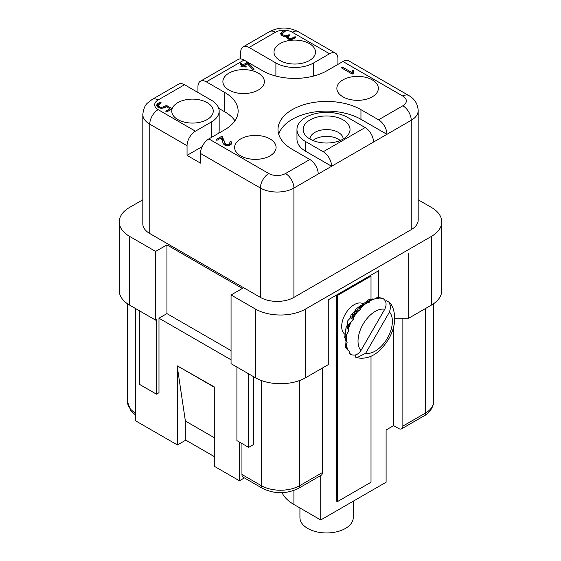 <?xml version="1.0" encoding="UTF-8"?>
<svg xmlns="http://www.w3.org/2000/svg" width="561" height="561" viewBox="0 0 561 561"><rect width="100%" height="100%" fill="white"/><g stroke="black" fill="none" stroke-linecap="round" stroke-linejoin="round"><path stroke-width="0.84" d="M255.36 377.714L255.36 309.006L231.055 294.974L231.055 363.682L255.36 377.714A35.56 20.526 180 0 0 305.64 377.714L328.269 364.65L328.269 299.812L370.309 275.535L371.01 276.103L337.491 295.458L336.516 295.051L336.516 501.176L337.491 501.583L337.491 295.458M371.01 276.103L371.01 299.062M371.01 356.179L371.01 482.229L337.491 501.583M345.127 334.419A17.777 10.266 -60 0 1 341.684 326.425A17.777 10.266 -60 0 1 349.44 308.529A17.777 10.266 -60 0 1 363.142 303.767L363.36 303.894M383.03 298.543L378.324 297.33L377.953 297.744L378.563 298.157L378.472 298.796L369.79 299.258L369.04 299.567L369.776 301.012L369.636 302.099L360.457 305.703M361.95 304.953L368.233 300.128A1.781 1.431 51.6 0 0 367.939 301.972L369.699 300.955M360.814 305.45L360.316 307.449L360.926 307.954L360.877 309.406L353.044 314.77M355.232 309.651L360.008 305.983A1.781 1.676 51.4 0 0 359.762 308.361L360.849 307.891M353.044 314.791L352.722 317.393L353.353 317.926L353.535 319.595L347.378 325.997L347 326.916L348.718 331.116L344.784 337.35M360.877 309.406L354.44 312.204L351.179 314.455L352.89 314.735A1.781 1.774 109.7 0 0 352.757 317.561L353.276 317.856M353.535 319.595L350.478 317.828L347.897 320.562L347.427 325.52A1.781 1.697 -172.2 0 0 347.007 326.404L346.943 326.902M347.126 325.492L346.263 326.846L344.678 337.771M344.784 337.371L345.59 340.141L347.168 342.21L345.66 347.224M344.91 336.432A1.781 1.459 -171.3 0 0 344.756 336.866L344.622 337.764M346.053 340.492L345.639 347.126L347.14 349.475M346.095 346.046L347.133 349.475L349.11 351.2L349.741 353.753L350.842 354.433C354.713 356.053 358.072 354.755 360.919 350.534L384.748 309.258C386.957 304.511 386.389 300.948 383.051 298.557L383.093 298.578A32.594 18.822 -60 0 0 378.563 298.157L378.472 298.796M385.463 301.299L386.69 300.703L388.934 302.155L390.828 306.65L389.488 311.993L365.66 353.269L356.866 357.687L355.583 357.168M355.513 357.161L355.162 355.008M346.263 326.846L346.095 327.372M348.83 330.492L348.57 329.819M347.897 320.562L347.455 321.741M350.478 317.828L350.618 316.593L353.016 317.652M351.179 314.455L350.618 316.593M354.44 312.204L354.755 311.166L360.604 307.694M355.604 309.462L354.755 311.166M365.442 303.606L369.454 300.773M375.204 298.761L376.326 298.038A1.781 1.066 57.1 0 0 375.975 298.747M378.324 297.33L377.953 297.744L381.164 297.898M312.947 140.488A16.592 9.579 180 0 1 340.239 140.488M231.055 359.811L158.98 318.199L166.94 313.599L166.94 244.891L242.366 288.438L231.055 294.974M231.055 350.618L166.94 313.599M185.796 421.262L185.796 440.133L177.416 444.971L177.416 367.553L185.375 421.023L214.288 437.713M214.288 388.843L214.029 387.062L177.15 365.772L214.288 386.908L214.288 466.261L239.435 480.777L239.435 442.068M261.223 380.449L261.223 485.616A5.926 3.422 120 0 0 262.45 488.329L243.172 477.201A5.926 3.422 -60 0 1 241.945 474.487L261.223 485.616A27.258 15.736 -0 0 0 299.777 485.616L322.407 472.551L322.407 368.037M353.262 501.19L353.262 517.551A26.669 15.399 180 0 1 326.593 532.95A26.669 15.399 180 0 1 299.925 517.551L299.925 507.964M320.731 475.525L320.731 519.97L293.908 504.486A46.226 26.69 180 0 1 282.029 492.705M320.731 519.97L386.101 482.229L386.101 429.971L393.64 425.617L393.64 326.923M370.309 275.535L378.556 270.781L378.556 297.351M393.64 425.617L398.668 428.52A5.926 3.422 -120 0 0 401.634 428.814A5.926 3.422 -120 0 0 402.861 426.101L425.49 413.036A5.926 3.422 60 0 1 424.263 415.75L401.634 428.814M402.861 318.199L402.861 426.101M177.416 444.971L135.51 420.778L135.51 308.522M139.703 310.941L139.703 384.488L156.463 394.166L158.98 392.714L158.98 318.199M214.288 456.584L185.796 440.133M241.945 474.487L241.945 443.52M244.4 477.909L239.435 480.777M236.917 367.069L236.917 440.616L248.649 447.39L253.684 444.487L253.684 376.747M322.407 472.551A5.926 3.422 60 0 1 321.18 475.265L298.55 488.329C286.517 494.171 274.483 494.171 262.45 488.329M156.463 394.166L156.463 319.651L155.621 320.135L155.621 251.419L166.94 244.891M295.64 37.566L295.801 36.837L295.64 37.566L293.228 38.961L290.444 39.515L287.709 38.821L286.496 36.738L287.709 38.821L290.444 39.515L293.228 38.961L295.64 37.566L295.801 36.837L290.381 38.583L288.761 38.155L288.031 37.103L289.911 34.817L285.731 35.869L282.975 34.81L282.113 33.737L283.017 32.566L285.051 31.395L285.219 30.694L283.992 30.743L281.699 32.061L280.493 33.639L281.51 35.21L283.214 36.199L286.496 36.738L286.496 37.342M285.051 31.395L285.219 30.694L285.051 31.395L282.113 33.709L282.113 35.56L282.113 33.737L282.975 34.81L285.731 35.869L288.691 34.845L289.911 34.817L289.911 35.399M285.219 31.283L285.219 30.694L283.992 30.743L281.699 32.061L280.493 33.639L281.51 35.21L283.214 36.199L286.468 37.047M353.647 70.917L353.563 73.47L353.402 70.497L352.252 70.553L351.95 72.537L342.785 67.243L341.516 67.208L341.586 67.93L351.971 73.926L353.234 73.947L353.563 73.47L353.234 73.947L351.971 73.926L341.586 67.93L341.516 67.208L341.586 67.93M341.516 67.888L341.516 67.208L342.785 67.243L351.95 72.537L351.95 73.912M240.389 64.298L240.389 63.638L240.445 64.333L240.389 63.638L241.539 63.674L243.299 64.69L246.868 62.629L247.934 62.615L254.021 68.835L247.934 62.615L246.868 62.629L243.299 64.69L241.539 63.674L240.389 63.638L240.445 64.333L242.205 65.349L241.027 66.03L240.935 66.654L243.313 65.988L246.216 67.032L246.132 66.324L244.442 65.349L247.275 63.709L252.548 69.206L253.881 69.417L254.021 68.835L254.021 69.326M253.881 69.417L252.548 69.206L247.275 63.709L244.442 65.349L244.442 66.64M246.216 67.032L246.132 66.324L246.216 67.032L244.968 66.948L243.313 65.988L242.114 66.682L240.935 66.654L241.027 66.03L240.935 66.654M241.027 66.703L241.027 66.03L242.205 65.349L242.205 66.633M243.299 64.69L243.299 66.002M229.989 142.585L229.989 141.772L229.898 142.382L229.989 141.772L231.174 141.723L231.665 143.546L231.174 141.723L229.989 141.772L230.087 143.09L229.33 144.184L227.254 144.682L225.641 144.268L222.268 136.582L221.034 136.723L216.28 139.465L216.111 140.145L217.31 140.131L221.188 137.887L223.306 143.693L224.428 144.969L226.847 145.615L230.41 144.857L231.756 143.055M216.28 140.229L216.28 139.465L216.111 140.145L216.28 139.465L221.034 136.723L222.268 136.582L224.87 143.3L225.641 144.268L227.254 144.682L227.254 145.636M165.923 111.821L165.923 111.12L165.874 111.793L165.923 111.12L170.011 108.757L166.414 106.681L164.71 107.67L161.21 108.399L157.571 106.99L156.379 105.335L157.571 106.99L161.21 108.399L164.71 107.67L166.414 106.681L170.011 108.757L165.923 111.12L165.874 111.793L167.073 111.751L171.596 109.136L171.673 108.413L167.087 105.763L165.867 105.706L161.617 107.495L159.955 107.06L157.985 105.482L158.805 104.241L160.944 103.007L161.035 102.312L159.899 102.34L157.501 103.729L156.379 105.405M160.944 103.007L161.035 102.312L160.944 103.007L157.964 105.3L157.964 107.214M171.596 109.136L171.673 108.413L171.596 109.136L167.073 111.751L165.874 111.793M170.011 108.757L170.011 110.054M343.164 119.921A23.436 13.534 180 0 1 347.988 135.012A23.436 13.534 180 0 1 326.593 143.02A23.436 13.534 180 0 1 305.198 135.012A23.436 13.534 180 0 1 313.304 118.343A23.436 13.534 180 0 1 343.164 119.921M310.002 139.044A16.592 9.579 180 0 1 320.345 130.292A16.592 9.579 180 0 1 338.325 132.389A16.592 9.579 180 0 1 343.185 139.044M142.817 199.786L129.647 207.388A35.56 20.526 0 0 0 119.227 221.904A35.56 20.526 0 0 0 129.647 236.419L129.647 305.135A35.56 20.526 180 0 1 119.227 290.619L119.227 221.904M248.649 447.39L248.649 373.843M155.621 251.419L129.647 236.419M129.647 305.135L155.621 320.135M328.269 299.812L378.556 270.781M408.731 253.362L408.731 318.199L394.811 318.199M255.36 309.006A35.56 20.526 0 0 0 305.64 309.006L431.353 236.419A35.56 20.526 0 0 0 441.773 221.904L441.773 290.619A35.56 20.526 180 0 1 431.353 305.135L408.731 318.199M441.773 221.904A35.56 20.526 0 0 0 431.353 207.388L418.183 199.786M323.241 151.743A11.851 6.844 60 0 1 331.621 166.259L318.213 174.001A11.851 6.844 -120 0 0 309.833 159.485L292.232 149.324A48.597 28.057 180 0 1 278.004 129.486A48.597 28.057 180 0 1 307.996 103.568A48.597 28.057 180 0 1 360.954 109.647L378.556 119.809A11.851 6.844 60 0 1 386.936 134.324L373.528 142.066A11.851 6.844 -120 0 0 365.148 127.55L347.547 117.389A29.628 17.11 -0 0 0 315.254 113.68A29.628 17.11 -0 0 0 296.965 129.486A29.628 17.11 -0 0 0 305.64 141.582L323.241 151.743L365.148 127.55M296.965 129.486L296.965 139.163A29.628 17.11 0 0 0 305.64 151.26L331.621 166.259L373.528 142.066M378.556 119.809L402.861 105.777A11.851 6.844 -120 0 1 411.241 120.292A23.702 13.688 180 0 0 418.183 110.615L418.183 219.968A23.702 13.688 180 0 1 411.241 229.645L411.241 120.292L386.936 134.324L360.954 119.325L360.954 109.647M278.726 134.324A48.597 28.057 180 0 1 311.951 112.41A48.597 28.057 180 0 1 360.954 119.325M411.241 229.645L293.908 297.393A23.702 13.688 180 0 1 260.388 297.393L149.759 233.516A23.702 13.688 180 0 1 142.817 223.839L142.817 114.486A23.702 13.688 180 0 0 149.759 124.163L149.759 233.516M228.958 73.119A20.743 11.977 180 0 1 252.345 70.721A20.743 11.977 180 0 1 264.294 82.572A20.743 11.977 180 0 1 243.621 93.561A20.743 11.977 180 0 1 222.955 82.572A20.743 11.977 180 0 1 228.958 73.119M240.69 138.925A20.743 11.977 180 0 1 264.077 136.526A20.743 11.977 180 0 1 276.026 148.377A20.743 11.977 180 0 1 255.36 159.366A20.743 11.977 180 0 1 234.687 148.377A20.743 11.977 180 0 1 240.69 138.925M342.939 79.893A20.743 11.977 180 0 1 366.326 77.495A20.743 11.977 180 0 1 378.275 89.346A20.743 11.977 180 0 1 357.602 100.335A20.743 11.977 180 0 1 336.937 89.346A20.743 11.977 180 0 1 342.939 79.893M418.183 110.615C417.819 103.96 414.684 98.932 408.787 95.51L348.865 60.918A11.851 6.844 120 0 0 342.939 61.5L327.014 70.7A45.63 26.346 180 0 1 262.478 70.7L244.042 60.048A11.851 6.844 -120 0 0 238.116 59.466L200.403 81.24A11.851 6.844 60 0 1 206.329 81.829L224.765 92.474A45.63 26.346 180 0 1 238.13 111.099A45.63 26.346 180 0 1 224.765 129.731L208.846 138.925A11.851 6.844 120 0 0 200.459 153.441L200.459 163.118L187.051 155.376L187.051 145.699A11.851 6.844 -60 0 1 195.431 131.183L211.357 121.989A26.669 15.399 0 0 0 219.169 111.099A26.669 15.399 0 0 0 211.357 100.216L184.541 84.732A11.851 6.844 -120 0 0 178.615 84.143L152.213 99.381L147.564 103.007C145.068 105.068 143.483 108.897 142.817 114.486M240.69 58.926L240.69 52.313A11.851 6.844 60 0 1 243.144 46.886A11.851 6.844 60 0 1 249.07 47.468L275.893 62.958A26.669 15.399 0 0 0 313.606 62.958L329.531 53.758A11.851 6.844 -60 0 1 335.457 53.176A11.851 6.844 -60 0 1 337.911 58.603L337.911 64.41M197.949 92.474L197.949 86.667A11.851 6.844 60 0 1 200.403 81.24M218.741 108.343L224.765 111.828A45.63 26.346 180 0 1 234.94 120.776M218.741 133.209A26.669 15.399 0 0 0 219.169 130.454L219.169 111.099M202.135 146.666L187.051 155.376M177.837 102.635A20.743 11.977 180 0 1 201.224 100.237A20.743 11.977 180 0 1 213.173 112.088A20.743 11.977 180 0 1 192.5 123.076A20.743 11.977 180 0 1 171.827 112.088A20.743 11.977 180 0 1 177.837 102.635M280.079 43.597A20.743 11.977 180 0 1 303.466 41.205A20.743 11.977 180 0 1 315.415 53.057A20.743 11.977 180 0 1 294.749 64.045A20.743 11.977 180 0 1 274.077 53.057A20.743 11.977 180 0 1 280.079 43.597M177.15 365.772L177.416 367.553M351.95 72.537L352.252 70.553L353.402 70.497L353.402 73.821M231.665 143.546L230.41 144.857L226.847 145.615L224.428 144.969L223.306 143.693L221.188 137.887L217.31 140.131L216.111 140.145M289.778 35.483L288.031 37.103L288.761 38.155L290.381 38.583L292.225 38.225L294.497 36.914L295.801 36.837L295.801 37.468M156.379 105.468L157.501 103.729L159.899 102.34L161.035 102.312L161.035 102.944M157.985 107.228L157.985 105.482L159.955 107.06L161.617 107.495L165.867 105.706L167.087 105.763L171.673 108.413L171.673 109.086M244.442 65.349L246.132 66.324L246.132 67.075M242.205 65.349L240.445 64.333M227.254 144.682L229.33 144.184L229.898 142.382M372.806 298.88L369.173 300.549M369.776 301.012A32.594 18.822 -60 0 1 375.155 298.768M363.816 304.223L360.316 307.442M360.926 307.954A32.594 18.822 -60 0 1 366.179 303.333M355.555 313.101L352.722 317.393M353.353 317.926A32.594 18.822 -60 0 1 357.68 311.643M349.286 324.167L347.554 328.872M347.427 325.52L347.364 326.018M348.22 329.419A32.594 18.822 -60 0 1 350.962 322.421M345.962 335.737L345.59 340.141M346.291 340.667A32.594 18.822 -60 0 1 347.035 334.033M347.883 349.973A32.594 18.822 -60 0 1 346.509 344.699M365.66 353.269A24.298 14.025 120 0 0 387.349 338.276A24.298 14.025 120 0 0 389.488 311.993M350.842 354.433A32.594 18.822 -60 0 1 349.454 352.813M349.65 353.521L350.134 354.026M377.237 298.747L378.486 298.108M378.233 297.94L376.999 298.747M384.748 309.258A24.298 14.025 120 0 0 363.058 324.244A24.298 14.025 120 0 0 360.919 350.534M298.55 488.329A5.926 3.422 60 0 0 299.777 485.616L299.777 380.449M293.908 504.486L293.908 490.475M425.49 308.522L425.49 413.036A27.258 15.736 0 0 0 433.471 401.907C434.221 402.959 431.654 412.223 424.263 415.75M135.51 414.993L130.902 410.918L127.529 401.907A27.258 15.736 -0 0 0 135.51 413.036M282.975 34.81L282.975 36.058M283.985 35.392L283.985 36.535M285.731 35.869L285.731 36.774M287.527 35.525L287.527 38.709M288.691 34.845L288.691 36.114M288.761 38.155L288.761 39.27M290.381 38.583L290.381 39.515M292.225 38.225L292.225 39.354M294.497 36.914L294.497 38.225M281.699 32.061L281.699 35.322M283.992 30.743L283.992 32.005M342.785 67.243L342.785 68.624M352.02 70.931L352.02 73.954M352.252 70.553L352.252 74.059M248.39 62.993L248.39 64.866M241.539 63.674L241.539 64.964M246.868 62.629L246.868 63.947M247.934 62.615L247.934 64.396M222.542 136.87L222.542 141.589M224.87 143.3L224.87 145.187M225.641 144.268L225.641 145.439M229.33 144.184L229.33 145.341M231.174 141.723L231.174 144.275M231.469 142.066L231.469 143.904M221.034 136.723L221.034 137.978M222.268 136.582L222.268 140.846M158.777 106.38L158.777 107.684M159.955 107.06L159.955 108.189M161.617 107.495L161.617 108.413M163.749 106.934L163.749 108.098M165.867 105.706L165.867 106.997M167.087 105.763L167.087 107.067M157.501 103.729L157.501 106.948M159.899 102.34L159.899 103.61M431.353 305.135L431.353 236.419M305.64 377.714L305.64 309.006M305.64 151.26L305.64 141.582M318.213 174.001L293.908 188.033A23.702 13.688 180 0 1 260.388 188.033L200.459 153.441M293.908 297.393L293.908 188.033A11.851 6.844 -120 0 0 285.528 173.517L309.833 159.485M402.861 105.777A11.851 6.844 0 0 0 402.861 96.099L342.939 61.5M244.042 60.048L206.329 81.829M208.846 138.925L268.768 173.517A11.851 6.844 -0 0 0 285.528 173.517M408.787 95.51A11.851 6.844 120 0 0 402.861 96.099M224.765 111.828L224.765 92.474M184.541 84.732L158.139 99.97A11.851 6.844 -120 0 0 152.213 99.381M158.139 99.97A11.851 6.844 -0 0 0 158.139 109.647A11.851 6.844 120 0 0 149.759 124.163L187.051 145.699M158.139 109.647L195.431 131.183M211.357 121.989L211.357 137.473M260.388 297.393L260.388 188.033A11.851 6.844 -60 0 1 268.768 173.517M275.893 62.958L275.893 76.058M335.457 53.176L298.157 31.64C288.62 26.858 279.083 26.858 269.546 31.64A11.851 6.844 60 0 1 275.472 32.229L249.07 47.468M298.157 31.64A11.851 6.844 120 0 0 292.232 32.229A11.851 6.844 0 0 0 275.472 32.229M329.531 53.758L292.232 32.229M313.606 76.058L313.606 62.958M368.233 300.128L368.998 299.518M360.008 305.983L360.421 305.661M346.039 340.478L345.618 347.217M388.934 302.155C392.665 304.974 394.607 310.899 394.755 319.917C394.306 326.306 392.314 332.61 388.794 338.823C381.368 350.737 371.354 360.478 356.859 357.708M346.102 327.287L344.756 336.866M347.462 321.607L347.007 326.404M376.326 298.038L377.511 297.267M433.471 401.907L433.471 303.796M127.529 401.907L127.529 303.796M230.087 145.033L230.087 143.09M269.546 31.64L243.144 46.886"/></g></svg>
